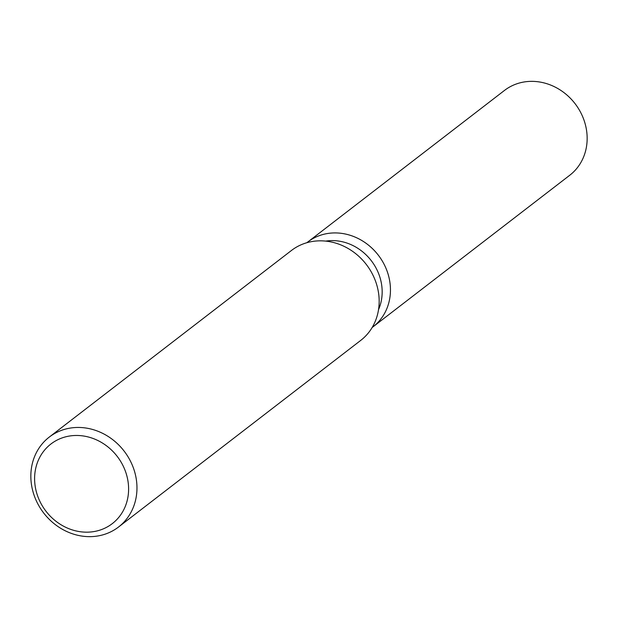 <?xml version="1.0" encoding="UTF-8"?>
<svg xmlns="http://www.w3.org/2000/svg" width="618" height="618" viewBox="0 0 618 618"><rect width="100%" height="100%" fill="white"/><g stroke="black" fill="none" stroke-linecap="round" stroke-linejoin="round"><path stroke-width="0.93" d="M325.709 241.113A48.158 43.067 52.4 0 1 382.117 294.122A48.158 43.067 52.4 0 1 378.525 309.657M390.398 292.391A53.511 47.849 52.4 0 1 372.175 327.463A53.511 47.849 52.4 0 0 373.087 326.783A53.511 47.849 52.4 0 0 390.398 292.391A53.511 47.849 52.4 0 0 361.816 240.51A53.511 47.849 52.4 0 0 306.876 242.712A53.511 47.849 52.4 0 1 307.764 242.009A53.511 47.849 52.4 0 1 362.357 240.827A53.511 47.849 52.4 0 1 390.398 292.391M49.262 437.088L291.457 250.475A56.756 50.746 52.4 0 1 349.363 249.224A56.756 50.746 52.4 0 1 379.104 303.909A56.756 50.746 52.4 0 1 360.742 340.387L118.548 527.007A56.756 50.746 52.4 0 1 60.641 528.259A56.756 50.746 52.4 0 1 30.9 473.573A56.756 50.746 52.4 0 1 49.262 437.088A56.756 50.746 52.4 0 1 107.169 435.845A56.756 50.746 52.4 0 1 136.91 490.53A56.756 50.746 52.4 0 1 118.548 527.007M128.552 491.333A50.267 44.952 52.4 0 1 79.351 531.588A50.267 44.952 52.4 0 1 34.654 476.316A50.267 44.952 52.4 0 1 83.855 436.053A50.267 44.952 52.4 0 1 128.552 491.333M307.764 242.009L504.466 90.444A53.511 47.849 52.4 0 1 559.058 89.262A53.511 47.849 52.4 0 1 587.1 140.827A53.511 47.849 52.4 0 1 569.788 175.218L373.087 326.783"/></g></svg>
